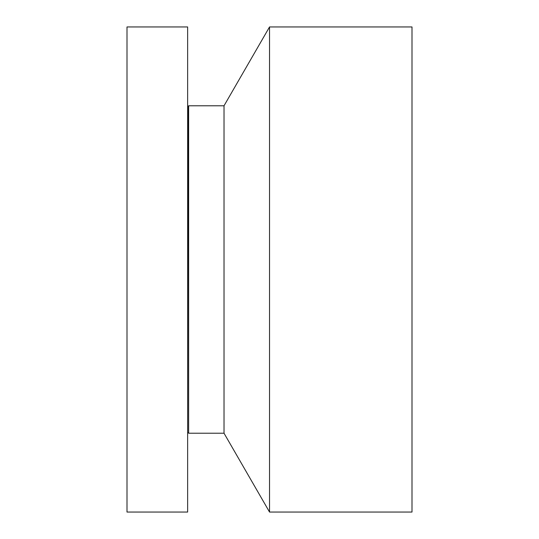 <?xml version="1.0" encoding="UTF-8"?>
<svg xmlns="http://www.w3.org/2000/svg" width="539" height="539" viewBox="0 0 539 539"><rect width="100%" height="100%" fill="white"/><g stroke="black" fill="none" stroke-linecap="round" stroke-linejoin="round"><path stroke-width="0.81" d="M187.639 512.05L187.639 26.95L127.002 26.95L127.002 512.05L187.639 512.05M269.534 512.05L269.534 26.95L411.998 26.95L411.998 512.05L269.534 512.05L224.022 433.221L188.637 433.221L188.637 105.779L188.32 106.324L187.639 106.143M224.022 433.221L224.022 105.779L188.637 105.779M188.637 433.221L188.32 106.324M188.32 432.676L187.639 432.857M269.534 26.95L224.022 105.779"/></g></svg>
